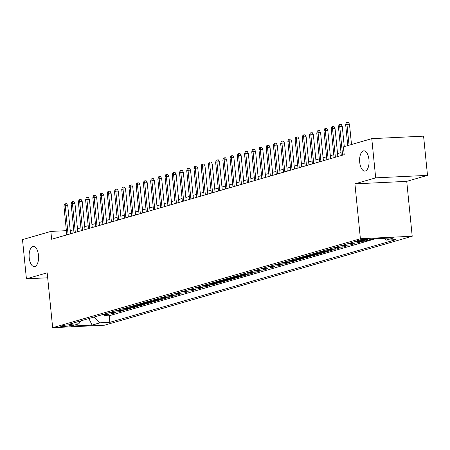 <?xml version="1.0" encoding="UTF-8"?>
<svg xmlns="http://www.w3.org/2000/svg" width="450" height="450" viewBox="0 0 450 450"><rect width="100%" height="100%" fill="white"/><g stroke="black" fill="none" stroke-linecap="round" stroke-linejoin="round"><path stroke-width="0.67" d="M359.719 162.304A10.136 4.708 87.2 0 1 363.853 150.846A10.136 4.708 87.2 0 1 368.961 159.632A10.136 4.708 87.2 0 1 364.826 171.09A10.136 4.708 87.2 0 1 359.719 162.304M29.222 257.839A10.136 4.708 87.2 0 1 33.362 246.381A10.136 4.708 87.2 0 1 38.469 255.167A10.136 4.708 87.2 0 1 34.335 266.625A10.136 4.708 87.2 0 1 29.222 257.839M358.121 240.249A5.068 0.495 174.3 0 0 357.559 240.536A5.068 0.495 174.3 0 0 361.434 240.626A5.068 0.495 174.3 0 0 367.082 239.816A5.068 0.495 174.3 0 0 367.644 239.529A5.068 0.495 174.3 0 0 363.763 239.434A5.068 0.495 174.3 0 0 358.121 240.249M427.5 175.359L375.688 177.857L354.921 183.859L406.733 181.361L427.5 175.359L423.585 136.153L371.773 138.651L343.418 146.852L344.205 154.688L51.637 239.259L50.856 231.418L22.5 239.614L26.415 278.82L47.678 277.791M406.733 181.361L412.211 236.244L104.473 325.204L52.661 327.701L360.399 238.748L412.211 236.244M101.998 314.752A6.334 5.574 73.9 0 0 103.719 314.966L108.832 314.719L104.501 315.973L104.394 314.933M104.889 313.92A6.334 5.574 73.9 0 0 106.611 314.134L111.724 313.886L111.617 312.846M111.724 313.886L116.055 312.632L110.948 312.879A6.334 5.574 73.9 0 1 109.221 312.666M116.449 310.579A6.334 5.574 73.9 0 0 118.17 310.793L123.283 310.545L118.946 311.799L118.845 310.759M123.671 308.492A6.334 5.574 73.9 0 0 125.392 308.7L130.506 308.458L126.169 309.707L126.067 308.672M130.894 306.405A6.334 5.574 73.9 0 0 132.615 306.613L137.728 306.366L133.397 307.62L133.29 306.579M138.116 304.312A6.334 5.574 73.9 0 0 139.843 304.526L144.951 304.279L140.619 305.533L140.513 304.493M145.344 302.226A6.334 5.574 73.9 0 0 147.066 302.439L152.179 302.192L147.842 303.446L147.741 302.406M152.567 300.139A6.334 5.574 73.9 0 0 154.288 300.353L159.401 300.105L155.064 301.354L154.963 300.319M159.789 298.052A6.334 5.574 73.9 0 0 161.511 298.26L166.624 298.012L162.292 299.267L162.186 298.232M167.012 295.959A6.334 5.574 73.9 0 0 168.739 296.173L173.846 295.926L169.515 297.18L169.408 296.139M174.24 293.873A6.334 5.574 73.9 0 0 175.961 294.086L181.074 293.839L176.737 295.093L176.636 294.053M181.463 291.786A6.334 5.574 73.9 0 0 183.184 291.999L188.297 291.752L183.96 293.006L183.859 291.966M188.685 289.699A6.334 5.574 73.9 0 0 190.406 289.907L195.519 289.665L191.183 290.914L191.081 289.879M195.907 287.606A6.334 5.574 73.9 0 0 197.634 287.82L202.742 287.572L198.411 288.827L198.304 287.786M203.136 285.519A6.334 5.574 73.9 0 0 204.857 285.733L209.97 285.486L205.633 286.74L205.532 285.699M210.358 283.433A6.334 5.574 73.9 0 0 212.079 283.646L217.192 283.399L212.856 284.653L212.754 283.613M217.581 281.346A6.334 5.574 73.9 0 0 219.302 281.554L224.415 281.312L220.078 282.561L219.977 281.526M224.803 279.259A6.334 5.574 73.9 0 0 226.53 279.467L231.638 279.219L227.306 280.474L227.199 279.433M232.026 277.166A6.334 5.574 73.9 0 0 233.752 277.38L238.86 277.132L234.529 278.387L234.428 277.346M239.254 275.079A6.334 5.574 73.9 0 0 240.975 275.293L246.088 275.046L241.751 276.3L241.65 275.259M246.476 272.993A6.334 5.574 73.9 0 0 248.197 273.206L253.311 272.959L248.974 274.207L248.873 273.173M253.699 270.906A6.334 5.574 73.9 0 0 255.426 271.114L260.533 270.872L256.202 272.121L256.095 271.086M260.921 268.813A6.334 5.574 73.9 0 0 262.648 269.027L267.756 268.779L263.424 270.034L263.317 268.993M268.149 266.726A6.334 5.574 73.9 0 0 269.871 266.94L274.984 266.692L270.647 267.947L270.546 266.906M275.372 264.639A6.334 5.574 73.9 0 0 277.093 264.853L282.206 264.606L277.869 265.86L277.768 264.819M282.594 262.553A6.334 5.574 73.9 0 0 284.321 262.761L289.429 262.519L285.097 263.767L284.991 262.733M289.817 260.466A6.334 5.574 73.9 0 0 291.544 260.674L296.651 260.426L292.32 261.681L292.213 260.64M297.045 258.373A6.334 5.574 73.9 0 0 298.766 258.587L303.879 258.339L299.543 259.594L299.441 258.553M304.267 256.286A6.334 5.574 73.9 0 0 305.989 256.5L311.102 256.252L306.765 257.507L306.664 256.466M311.49 254.199A6.334 5.574 73.9 0 0 313.211 254.413L318.324 254.166L313.993 255.414L313.886 254.379M318.713 252.112A6.334 5.574 73.9 0 0 320.439 252.321L325.547 252.073L321.216 253.328L321.109 252.292M325.941 250.02A6.334 5.574 73.9 0 0 327.662 250.234L332.775 249.986L328.438 251.241L328.337 250.2M333.163 247.933A6.334 5.574 73.9 0 0 334.884 248.147L339.998 247.899L335.661 249.154L335.559 248.113M340.386 245.846A6.334 5.574 73.9 0 0 342.107 246.06L347.22 245.812L342.889 247.067L342.782 246.026M347.608 243.759A6.334 5.574 73.9 0 0 349.335 243.968L354.442 243.726L350.111 244.974L350.004 243.939M354.836 241.672A6.334 5.574 73.9 0 0 356.558 241.881L361.671 241.633L357.334 242.888L357.233 241.847M69.969 325.665L71.556 325.209A4.911 0.478 174.3 0 0 72.101 324.928A4.911 0.478 174.3 0 0 68.344 324.838A4.911 0.478 174.3 0 0 62.876 325.626L61.284 326.087A4.911 0.478 174.3 0 0 60.744 326.363A4.911 0.478 174.3 0 0 64.496 326.452A4.911 0.478 174.3 0 0 69.969 325.665L69.874 324.754M94.073 317.048L100.046 322.808L109.845 322.335L395.91 239.642L386.111 240.114L394.054 237.819L372.769 238.843L364.826 241.144L355.022 241.616L68.957 324.304L78.761 323.831L81.062 320.805M100.046 322.808L92.098 325.103L70.813 326.132L78.761 323.831M104.501 315.973L109.192 315.748L375.722 238.703M357.334 242.888L352.221 243.135A6.334 5.574 -106.1 0 1 350.499 242.921M350.111 244.974L344.998 245.222A6.334 5.574 -106.1 0 1 343.277 245.008M342.889 247.067L337.776 247.309A6.334 5.574 -106.1 0 1 336.054 247.101M335.661 249.154L330.553 249.401A6.334 5.574 -106.1 0 1 328.826 249.188M328.438 251.241L323.325 251.488A6.334 5.574 -106.1 0 1 321.604 251.274M321.216 253.328L316.103 253.575A6.334 5.574 -106.1 0 1 314.381 253.361M313.993 255.414L308.88 255.662A6.334 5.574 -106.1 0 1 307.159 255.454M306.765 257.507L301.657 257.754A6.334 5.574 -106.1 0 1 299.931 257.541M299.543 259.594L294.429 259.841A6.334 5.574 -106.1 0 1 292.708 259.627M292.32 261.681L287.207 261.928A6.334 5.574 -106.1 0 1 285.486 261.714M285.097 263.767L279.984 264.015A6.334 5.574 -106.1 0 1 278.263 263.807M277.869 265.86L272.762 266.102A6.334 5.574 -106.1 0 1 271.035 265.894M270.647 267.947L265.534 268.194A6.334 5.574 -106.1 0 1 263.812 267.981M263.424 270.034L258.311 270.281A6.334 5.574 -106.1 0 1 256.59 270.067M256.202 272.121L251.089 272.368A6.334 5.574 -106.1 0 1 249.368 272.154M248.974 274.207L243.866 274.455A6.334 5.574 -106.1 0 1 242.139 274.247M241.751 276.3L236.644 276.548A6.334 5.574 -106.1 0 1 234.917 276.334M234.529 278.387L229.416 278.634A6.334 5.574 -106.1 0 1 227.694 278.421M227.306 280.474L222.193 280.721A6.334 5.574 -106.1 0 1 220.472 280.507M220.078 282.561L214.971 282.808A6.334 5.574 -106.1 0 1 213.244 282.6M212.856 284.653L207.748 284.895A6.334 5.574 -106.1 0 1 206.021 284.687M205.633 286.74L200.52 286.988A6.334 5.574 -106.1 0 1 198.799 286.774M198.411 288.827L193.297 289.074A6.334 5.574 -106.1 0 1 191.576 288.861M191.183 290.914L186.075 291.161A6.334 5.574 -106.1 0 1 184.348 290.947M183.96 293.006L178.852 293.248A6.334 5.574 -106.1 0 1 177.126 293.04M176.737 295.093L171.624 295.341A6.334 5.574 -106.1 0 1 169.903 295.127M169.515 297.18L164.402 297.428A6.334 5.574 -106.1 0 1 162.681 297.214M162.292 299.267L157.179 299.514A6.334 5.574 -106.1 0 1 155.458 299.301M155.064 301.354L149.957 301.601A6.334 5.574 -106.1 0 1 148.23 301.393M147.842 303.446L142.729 303.688A6.334 5.574 -106.1 0 1 141.007 303.48M140.619 305.533L135.506 305.781A6.334 5.574 -106.1 0 1 133.785 305.567M133.397 307.62L128.284 307.868A6.334 5.574 -106.1 0 1 126.562 307.654M126.169 309.707L121.061 309.954A6.334 5.574 -106.1 0 1 119.334 309.741M118.946 311.799L113.833 312.041A6.334 5.574 -106.1 0 1 112.112 311.833M375.688 177.857L371.773 138.651M354.921 183.859L360.399 238.748M52.661 327.701L47.182 272.818L26.415 278.82M73.733 229.866L70.228 230.484M66.381 230.67L50.856 231.418M341.016 152.601L337.551 153.602M333.787 154.693L330.328 155.694M326.565 156.78L323.106 157.781M319.343 158.867L315.877 159.868M312.12 160.954L308.655 161.955M304.892 163.046L301.433 164.047M297.669 165.133L294.21 166.134M290.447 167.22L286.982 168.221M283.224 169.307L279.759 170.308M275.996 171.399L272.537 172.395M268.774 173.486L265.314 174.487M261.551 175.573L258.086 176.574M254.329 177.66L250.864 178.661M247.101 179.747L243.641 180.748M239.878 181.839L236.419 182.841M232.656 183.926L229.191 184.928M225.433 186.013L221.968 187.014M218.205 188.1L214.746 189.101M210.982 190.192L207.523 191.188M203.76 192.279L200.301 193.281M196.537 194.366L193.072 195.368M189.309 196.453L185.85 197.454M182.087 198.54L178.627 199.541M174.864 200.632L171.405 201.634M167.642 202.719L164.177 203.721M160.414 204.806L156.954 205.808M153.191 206.893L149.732 207.894M145.969 208.986L142.509 209.981M138.746 211.072L135.281 212.074M131.524 213.159L128.059 214.161M124.296 215.246L120.836 216.248M117.073 217.333L113.614 218.334M109.851 219.426L106.386 220.427M102.628 221.513L99.163 222.514M95.4 223.599L91.941 224.601M88.177 225.686L84.718 226.688M80.955 227.779L77.49 228.774M72.152 233.331L71.859 230.406M109.192 315.748L109.845 322.335M386.111 240.114L384.221 238.292M88.897 318.544L92.098 325.103M70.56 233.792L67.753 205.661L65.233 205.785L68.096 234.501M63.934 206.162L64.575 204.013L65.301 203.805L65.233 205.785L63.934 206.162L66.797 234.877M65.301 203.805L66.701 203.737L67.753 205.661M77.782 231.699L74.976 203.574L72.456 203.698L75.324 232.414M71.156 204.075L71.803 201.926L72.523 201.718L72.456 203.698L71.156 204.075L74.019 232.791M72.523 201.718L73.924 201.651L74.976 203.574M85.011 229.612L82.198 201.487L79.678 201.611L82.547 230.327M78.379 201.982L79.026 199.834L79.746 199.626L79.678 201.611L78.379 201.982L81.248 230.698M79.746 199.626L81.146 199.558L82.198 201.487M92.233 227.526L89.426 199.401L86.906 199.519L89.769 228.234M85.601 199.896L86.248 197.747L86.974 197.539L86.906 199.519L85.601 199.896L88.47 228.611M86.974 197.539L88.374 197.471L89.426 199.401M99.456 225.439L96.649 197.314L94.129 197.432L96.992 226.148M92.829 197.809L93.471 195.66L94.196 195.452L94.129 197.432L92.829 197.809L95.692 226.524M94.196 195.452L95.597 195.384L96.649 197.314M106.678 223.346L103.871 195.221L101.351 195.345L104.22 224.061M100.052 195.722L100.699 193.573L101.419 193.365L101.351 195.345L100.052 195.722L102.915 224.438M101.419 193.365L102.819 193.297L103.871 195.221M113.901 221.259L111.094 193.134L108.574 193.258L111.442 221.974M107.274 193.635L107.921 191.486L108.641 191.273L108.574 193.258L107.274 193.635L110.143 222.351M108.641 191.273L110.042 191.205L111.094 193.134M121.129 219.172L118.322 191.047L115.802 191.171L118.665 219.887M114.497 191.542L115.144 189.394L115.869 189.186L115.802 191.171L114.497 191.542L117.366 220.258M115.869 189.186L117.27 189.118L118.322 191.047M128.351 217.086L125.544 188.961L123.024 189.079L125.888 217.794M121.725 189.456L122.366 187.307L123.092 187.099L123.024 189.079L121.725 189.456L124.588 218.171M123.092 187.099L124.492 187.031L125.544 188.961M135.574 214.999L132.767 186.868L130.247 186.992L133.116 215.708M128.947 187.369L129.594 185.22L130.314 185.012L130.247 186.992L128.947 187.369L131.811 216.084M130.314 185.012L131.715 184.944L132.767 186.868M142.796 212.906L139.989 184.781L137.469 184.905L140.338 213.621M136.17 185.282L136.817 183.133L137.537 182.919L137.469 184.905L136.17 185.282L139.039 213.998M137.537 182.919L138.938 182.852L139.989 184.781M150.024 210.819L147.218 182.694L144.697 182.818L147.561 211.534M143.392 183.189L144.039 181.041L144.765 180.833L144.697 182.818L143.392 183.189L146.261 211.905M144.765 180.833L146.16 180.765L147.218 182.694M157.247 208.732L154.44 180.607L151.92 180.726L154.783 209.441M150.621 181.102L151.262 178.954L151.987 178.746L151.92 180.726L150.621 181.102L153.484 209.818M151.987 178.746L153.388 178.678L154.44 180.607M164.469 206.646L161.662 178.521L159.143 178.639L162.011 207.354M157.843 179.016L158.49 176.867L159.21 176.659L159.143 178.639L157.843 179.016L160.706 207.731M159.21 176.659L160.611 176.591L161.662 178.521M171.692 204.553L168.885 176.428L166.365 176.552L169.234 205.268M165.066 176.929L165.713 174.78L166.433 174.572L166.365 176.552L165.066 176.929L167.934 205.644M166.433 174.572L167.833 174.504L168.885 176.428M178.92 202.466L176.113 174.341L173.588 174.465L176.456 203.181M172.288 174.842L172.935 172.688L173.661 172.479L173.588 174.465L172.288 174.842L175.157 203.558M173.661 172.479L175.056 172.412L176.113 174.341M186.143 200.379L183.336 172.254L180.816 172.378L183.679 201.088M179.516 172.749L180.157 170.601L180.883 170.393L180.816 172.378L179.516 172.749L182.379 201.465M180.883 170.393L182.284 170.325L183.336 172.254M193.365 198.292L190.558 170.167L188.038 170.286L190.907 199.001M186.739 170.662L187.386 168.514L188.106 168.306L188.038 170.286L186.739 170.662L189.602 199.378M188.106 168.306L189.506 168.238L190.558 170.167M200.588 196.206L197.781 168.075L195.261 168.199L198.129 196.914M193.961 168.576L194.608 166.427L195.328 166.219L195.261 168.199L193.961 168.576L196.83 197.291M195.328 166.219L196.729 166.151L197.781 168.075M207.816 194.113L205.009 165.988L202.483 166.112L205.352 194.828M201.184 166.489L201.831 164.34L202.551 164.126L202.483 166.112L201.184 166.489L204.053 195.204M202.551 164.126L203.951 164.059L205.009 165.988M215.038 192.026L212.231 163.901L209.711 164.025L212.574 192.741M208.412 164.396L209.053 162.248L209.779 162.039L209.711 164.025L208.412 164.396L211.275 193.112M209.779 162.039L211.179 161.972L212.231 163.901M222.261 189.939L219.454 161.814L216.934 161.933L219.797 190.648M215.634 162.309L216.281 160.161L217.001 159.953L216.934 161.933L215.634 162.309L218.498 191.025M217.001 159.953L218.402 159.885L219.454 161.814M229.483 187.852L226.676 159.727L224.156 159.846L227.025 188.561M222.857 160.222L223.504 158.074L224.224 157.866L224.156 159.846L222.857 160.222L225.726 188.938M224.224 157.866L225.624 157.798L226.676 159.727M236.711 185.76L233.904 157.635L231.379 157.759L234.248 186.474M230.079 158.136L230.726 155.987L231.446 155.779L231.379 157.759L230.079 158.136L232.948 186.851M231.446 155.779L232.847 155.711L233.904 157.635M243.934 183.673L241.127 155.548L238.607 155.672L241.47 184.388M237.302 156.049L237.949 153.894L238.674 153.686L238.607 155.672L237.302 156.049L240.171 184.764M238.674 153.686L240.075 153.619L241.127 155.548M251.156 181.586L248.349 153.461L245.829 153.579L248.692 182.295M244.53 153.956L245.177 151.808L245.897 151.599L245.829 153.579L244.53 153.956L247.393 182.672M245.897 151.599L247.297 151.532L248.349 153.461M258.379 179.499L255.572 151.374L253.052 151.493L255.921 180.208M251.752 151.869L252.399 149.721L253.119 149.513L253.052 151.493L251.752 151.869L254.621 180.585M253.119 149.513L254.52 149.445L255.572 151.374M265.607 177.412L262.8 149.282L260.274 149.406L263.143 178.121M258.975 149.782L259.622 147.634L260.342 147.426L260.274 149.406L258.975 149.782L261.844 178.498M260.342 147.426L261.743 147.358L262.8 149.282M272.829 175.32L270.023 147.195L267.502 147.319L270.366 176.034M266.197 147.696L266.844 145.547L267.57 145.333L267.502 147.319L266.197 147.696L269.066 176.411M267.57 145.333L268.971 145.266L270.023 147.195M280.052 173.233L277.245 145.108L274.725 145.232L277.588 173.947M273.426 145.603L274.067 143.454L274.793 143.246L274.725 145.232L273.426 145.603L276.289 174.319M274.793 143.246L276.193 143.179L277.245 145.108M287.274 171.146L284.468 143.021L281.947 143.139L284.816 171.855M280.648 143.516L281.295 141.368L282.015 141.159L281.947 143.139L280.648 143.516L283.517 172.232M282.015 141.159L283.416 141.092L284.468 143.021M294.502 169.059L291.69 140.934L289.17 141.053L292.039 169.768M287.871 141.429L288.517 139.281L289.238 139.072L289.17 141.053L287.871 141.429L290.739 170.145M289.238 139.072L290.638 139.005L291.69 140.934M301.725 166.967L298.918 138.842L296.398 138.966L299.261 167.681M295.093 139.343L295.74 137.194L296.466 136.986L296.398 138.966L295.093 139.343L297.962 168.058M296.466 136.986L297.866 136.918L298.918 138.842M308.947 164.88L306.141 136.755L303.621 136.879L306.484 165.594M302.321 137.256L302.963 135.101L303.688 134.893L303.621 136.879L302.321 137.256L305.184 165.966M303.688 134.893L305.089 134.826L306.141 136.755M316.17 162.793L313.363 134.668L310.843 134.786L313.712 163.502M309.544 135.163L310.191 133.014L310.911 132.806L310.843 134.786L309.544 135.163L312.407 163.879M310.911 132.806L312.311 132.739L313.363 134.668M323.398 160.706L320.586 132.581L318.066 132.699L320.934 161.415M316.766 133.076L317.413 130.928L318.133 130.719L318.066 132.699L316.766 133.076L319.635 161.792M318.133 130.719L319.534 130.652L320.586 132.581M330.621 158.614L327.814 130.489L325.294 130.612L328.157 159.328M323.989 130.989L324.636 128.841L325.361 128.632L325.294 130.612L323.989 130.989L326.858 159.705M325.361 128.632L326.762 128.565L327.814 130.489M337.843 156.527L335.036 128.402L332.516 128.526L335.379 157.241M331.217 128.903L331.858 126.754L332.584 126.54L332.516 128.526L331.217 128.903L334.08 157.618M332.584 126.54L333.984 126.472L335.036 128.402M344.284 146.599L342.259 126.315L339.739 126.439L342.608 155.154M338.439 126.81L339.086 124.661L339.806 124.453L339.739 126.439L338.439 126.81L341.303 155.526M339.806 124.453L341.207 124.386L342.259 126.315M351.506 144.512L349.481 124.228L346.961 124.346L349.048 145.221M345.662 124.723L346.309 122.574L347.029 122.366L346.961 124.346L345.662 124.723L347.749 145.597M347.029 122.366L348.429 122.299L349.481 124.228M106.611 314.134L103.719 314.966M357.969 241.476L356.558 241.881M352.221 243.135L349.335 243.968M344.998 245.222L342.107 246.06M337.776 247.309L334.884 248.147M330.553 249.401L327.662 250.234M323.325 251.488L320.439 252.321M316.103 253.575L313.211 254.413M308.88 255.662L305.989 256.5M301.657 257.754L298.766 258.587M294.429 259.841L291.544 260.674M287.207 261.928L284.321 262.761M279.984 264.015L277.093 264.853M272.762 266.102L269.871 266.94M265.534 268.194L262.648 269.027M258.311 270.281L255.426 271.114M251.089 272.368L248.197 273.206M243.866 274.455L240.975 275.293M236.644 276.548L233.752 277.38M229.416 278.634L226.53 279.467M222.193 280.721L219.302 281.554M214.971 282.808L212.079 283.646M207.748 284.895L204.857 285.733M200.52 286.988L197.634 287.82M193.297 289.074L190.406 289.907M186.075 291.161L183.184 291.999M178.852 293.248L175.961 294.086M171.624 295.341L168.739 296.173M164.402 297.428L161.511 298.26M157.179 299.514L154.288 300.353M149.957 301.601L147.066 302.439M142.729 303.688L139.843 304.526M135.506 305.781L132.615 306.613M128.284 307.868L125.392 308.7M121.061 309.954L118.17 310.793M113.833 312.041L110.948 312.879M71.511 324.765L71.556 325.209"/></g></svg>

